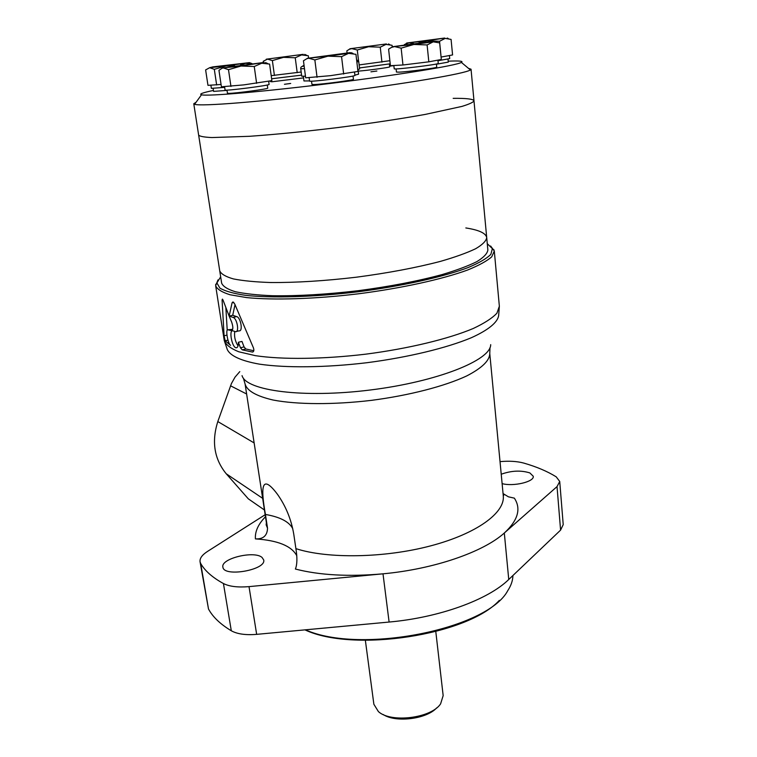 <?xml version="1.0" encoding="UTF-8"?>
<svg xmlns="http://www.w3.org/2000/svg" width="757" height="757" viewBox="0 0 757 757"><rect width="100%" height="100%" fill="white"/><g stroke="black" fill="none" stroke-linecap="round" stroke-linejoin="round"><path stroke-width="1.14" d="M216.653 84.992L214.316 69.332L209.642 67.714L205.63 69.928L207.967 85.342L221.053 84.462M221.404 86.79L243.773 84.888L271.877 80.63L269.606 64.08L261.695 63.228L254.248 66.512L241.067 66.02L228.491 69.672L223.381 67.941L222.189 68.168L218.953 70.306L221.404 86.79M305.667 77.81L330.355 75.681L357.966 71.432L355.951 54.324L348.561 53.35L341.558 56.661L327.932 56.16L314.855 59.945L308.828 58.232L306.85 58.677L303.453 60.768L305.667 77.81M390.432 65.698L402.961 64.988L428.831 61.828L441.312 59.491L439.656 42.875L433.222 41.834L427.109 44.947L413.899 44.464L401.144 48.145L394.586 46.593L391.587 47.369L388.596 49.148L390.432 65.698M441.066 57.059L452.582 54.939L451.077 39.402L445.163 38.399L439.533 41.285L427.203 40.831L419.018 42.799M359.13 64.922L389.883 60.721M271.186 75.653L301.163 72.019M219.729 270.807L198.646 135.134C199.763 136.383 204.172 137.187 211.865 137.556L249.573 136.298C275.416 134.472 304.797 131.557 337.717 127.564C370.608 123.363 399.772 118.981 425.216 114.421L461.931 106.415C469.245 104.173 473.257 102.318 473.986 100.842C473.409 99.035 466.473 98.202 453.169 98.344M196.12 102.223L193.773 103.756L194.606 104.305C200.558 106.586 261.383 101.807 333.411 92.818C405.44 83.866 465.394 73.599 470.409 69.956L471.043 69.218L468.469 68.338M393.867 65.67L389.618 66.105M270.552 80.961L268.659 81.236M213.455 90.433C202.867 92.638 198.873 94.095 201.485 94.795C207.475 96.499 264.742 91.616 332.2 83.204C399.658 74.811 456.206 65.518 461.401 62.424C463.7 61.099 459.3 60.683 448.201 61.175M303.358 76.325L303.964 80.961L309.537 80.923M354.882 75.18L358.581 74.158L358.033 69.521M303.566 77.895L272.179 81.747L270.656 81.671L270.542 80.867M389.382 63.995L389.694 66.824C390.631 67.307 368.034 70.401 358.222 71.139M448.002 59.141L448.286 62.112L436.439 64.231M436.42 63.995L436.732 67.146C437.943 67.827 407.957 71.811 399.043 72.142L396.45 72.057L396.11 68.906M353.036 76.031L353.415 79.258C354.74 80.005 322.245 84.377 313.985 84.547L311.941 84.424L311.524 81.198M267.287 85.002L267.723 88.134C269.057 88.853 235.938 93.338 228.907 93.385L227.45 93.253L226.986 90.121M227.024 90.386L213.597 91.389L213.152 88.437M370.939 71.82L376.891 71.026L370.939 71.82M284.443 84.292L290.688 83.45L284.443 84.292M304.484 68.669L300.728 68.707L301.712 76.192L305.459 76.23M357.749 69.587L359.603 68.982L358.723 61.487L356.859 62.027M271.621 78.766L301.57 75.132M210.891 85.219L211.364 88.361L224.678 87.367M224.574 86.677L225.066 90.017C224.063 91.256 270.542 85.342 269.095 84.415L268.65 81.198M309.121 77.659L309.556 81.065C308.487 82.381 356.367 76.419 354.91 75.426L354.513 72.066M393.848 65.509L394.217 68.792C393.129 70.032 439.618 64.364 438.246 63.418L437.915 60.125M437.981 60.73L449.715 58.62L449.412 55.526M359.48 67.941L390.224 63.806M274.413 75.492L272.378 60.588L267.514 59.112L263.228 61.289L263.389 62.481M308.553 57.835L308.288 55.744L301.57 54.92L295.239 57.769L283.553 57.343L272.378 60.588M297.208 72.7L295.239 57.769M303.226 54.324L266.284 59.197L303.226 54.324M358.572 60.91L357.285 50L351.797 48.609L349.356 49.262L346.829 50.87L347.075 52.924M392.202 46.546L392.069 45.297L385.994 44.398L380.251 47.171L368.545 46.745L357.285 50M381.935 62.131L380.251 47.171M413.54 43.528L409.054 42.846L404.352 44.578M441.104 57.059L439.533 41.285M402.961 64.988L401.144 48.145M428.831 61.828L427.109 44.947M317.06 77.299L314.855 59.945M343.669 74.054L341.558 56.661M230.951 86.449L228.491 69.672M256.614 83.317L254.248 66.512M249.356 62.623L251.958 63.56M234.736 65.878L226.031 65.916L249.185 62.661L251.513 63.702L245.41 63.304L240.508 65.026M249.185 62.661L212.812 66.89L209.642 67.714L226.031 65.916L214.316 69.332M386.392 43.953L350.027 48.732L386.392 43.953M444.662 38.039L406.802 43.007L427.203 40.831L444.662 38.039M432.89 41.389L392.372 46.735L413.899 44.464L433.222 41.834L435.474 41.427L432.89 41.389M349.668 52.687L307.276 58.327L327.932 56.16L348.561 53.35L351.589 52.81L349.668 52.687M264.221 62.415L222.397 67.988L241.067 66.02L264.221 62.415M219.738 270.864C221.12 274.025 225.69 276.712 233.43 278.926C242.988 280.819 255.393 282.011 270.637 282.522C295.902 282.711 324.46 280.942 356.282 277.213C388.048 273.022 416.132 267.732 440.527 261.354C455.137 257.134 466.823 252.933 475.576 248.769C482.483 244.719 486.193 241 486.713 237.613L487.868 250.009C487.366 253.567 483.685 257.446 476.815 261.657C468.1 265.972 456.471 270.296 441.908 274.64C417.609 281.178 389.628 286.543 357.957 290.735C326.229 294.435 297.756 296.101 272.539 295.732C257.323 295.107 244.937 293.763 235.38 291.729C227.639 289.344 223.06 286.487 221.65 283.165L219.738 270.864C221.12 274.025 225.69 276.712 233.43 278.926C242.988 280.819 255.393 282.011 270.637 282.522C295.902 282.711 324.46 280.942 356.282 277.213C388.048 273.022 416.132 267.732 440.527 261.354C455.137 257.134 466.823 252.933 475.576 248.769C482.483 244.719 486.193 241 486.713 237.613C485.909 233.203 478.944 229.977 465.829 227.952M193.773 103.756L198.646 135.134C199.763 136.383 204.172 137.187 211.865 137.556L249.573 136.298C275.416 134.472 304.797 131.557 337.717 127.564C370.608 123.363 399.772 118.981 425.216 114.421L461.931 106.415C469.245 104.173 473.257 102.318 473.986 100.842L471.043 69.218M304.967 629.871C353.472 652.789 467.712 635.151 499.355 600.348M305.412 629.824C360.625 654.625 487.792 629.086 507.777 590.63C511.136 585.483 512.849 580.439 512.905 575.528M383.174 714.513C395.665 722.944 426.598 719.112 436.657 707.899M365.357 640.308L373.873 704.275L378.415 711.608C390.99 723.228 431.329 718.204 440.602 703.859L443.167 695.645L435.795 631.584M265.168 514.722L207.475 551.456C202.1 554.938 199.621 558.382 200.056 561.779L208.497 609.007C212.774 616.955 220.382 624.213 231.301 630.77C237.196 634.054 245.647 635.255 256.661 634.357L389.107 622.046C439.656 617.551 488.246 599.639 508.751 579.493L560.587 530.118L563.217 524.61L559.726 481.471L556.225 476.844C547.358 471.337 536.533 466.747 523.749 463.076C517.154 461.287 509.253 460.805 500.027 461.628M200.056 561.779L200.7 563.501C204.91 570.854 212.49 577.534 223.438 583.533C229.352 586.533 237.878 587.564 249.015 586.628L383.004 573.825C434.149 569.132 483.439 551.957 504.313 533.013L557.029 486.609L559.726 481.471M296.697 555.562C291.464 545.929 277.696 540.366 255.412 538.889C263.199 539.268 267.249 535.71 267.533 528.216L265.423 514.448C261.051 489.987 260.455 471.791 277.317 494.103C285.796 506.054 291.284 519.444 293.782 534.281L295.902 548.645C297.387 557.777 297.217 564.571 295.391 569.037C319.596 575.244 348.807 576.843 383.004 573.825L389.107 622.046M508.751 579.493L504.313 533.013C517.996 520.362 521.346 508.732 514.344 498.144L508.42 496.819L503.14 493.611L503.717 495.239L503.273 495.807L489.77 353.519C489.684 360.559 481.991 368.034 466.672 375.955C444.624 386.25 409.423 395.4 371.545 400.339C333.6 404.844 297.179 404.617 273.211 400.056C256.349 396.138 246.981 390.792 245.088 383.998L243.394 378.197M225.16 340.773L224.091 335.777L222.085 300.009L222.416 299.11L223.088 300.226L229.134 316.085L232.711 315.291L229.134 316.085L233.033 317.41C237.13 318.214 239.6 332.597 235.474 331.68L232.853 330.828C228.718 329.588 231.926 347.378 236.033 347.785C237.66 347.832 238.446 345.996 238.389 342.268L240.461 347.766L242.202 349.838L252.412 352.062C253.917 351.712 254.238 350.264 253.377 347.728L234.717 303.964L232.986 301.911L232.077 302.791L229.134 316.085L231.661 322.085C233.288 327.043 233.222 329.882 231.472 330.601L227.952 329.806C225.274 328.642 227.81 343.943 230.573 345.334L225.16 340.773L227.961 340.12M231.443 330.591L232.077 330.449M242.202 349.838L245.817 348.977L244.066 346.914L241.975 341.426L238.389 342.268M252.28 352.052L253.103 351.854M235.011 304.721L232.711 315.281L236.638 316.596C240.754 317.363 243.234 331.755 239.061 330.847L236.392 331.462M238.048 345.921C235.143 341.331 234.045 336.515 234.736 331.462M217.988 279.882L215.66 285.73C217.136 289.221 221.924 292.221 230.005 294.747L246.583 297.586C273.485 300.33 314.921 299.043 358.354 293.811C401.749 288.228 442.164 279.314 467.476 270.069C478.859 265.461 486.94 261.042 491.728 256.812L494.302 251.021L490.621 246.006M258.705 472.642L260.38 483.553M220.656 276.825L216.918 282.938L219.871 288.095C225.018 291.142 233.563 293.555 245.514 295.334C272.028 298.286 313.966 297.085 358.099 291.776C402.185 286.099 443.072 276.977 467.949 267.628C479.039 262.972 486.685 258.544 490.867 254.343L492.372 248.627L487.281 243.688M227.952 329.806L232.692 329.295M225.87 307.834L227.223 330.128M245.817 348.977L253.794 350.765M262.054 557.455C254.248 550.358 220.533 558.543 222.889 567.078C223.533 577.496 266.492 569.945 263.701 559.953L262.054 557.455M502.118 483.619C513.312 486.789 534.556 481.726 533.25 476.267L529.872 472.926C520.977 470.154 511.42 470.589 501.229 474.232M258.165 505.676L248.296 498.816L226.229 473.768C214.259 459.083 211.449 441.681 217.808 421.564L231.443 383.534L235.03 377.137L239.789 371.621M304.068 65.518C302.393 65.878 302.412 66.029 304.134 65.973M242.051 375.623C245.855 390.697 303.16 398.437 370.268 389.997C437.385 381.717 490.877 360.181 490.697 344.653M499.355 306.244L496.933 313.171C492.287 318.148 484.376 323.258 473.21 328.51C448.381 338.966 408.619 348.608 365.839 354.153C323.002 359.272 282.039 359.689 255.298 355.648L238.777 351.778C230.686 348.513 225.841 344.766 224.252 340.508L227.261 349.469C230.052 355.733 240.963 360.89 259.547 364.164C286.014 368.053 325.624 367.647 366.899 362.717C408.118 357.37 446.564 348.05 471.176 337.802C488.331 330.08 497.557 322.416 498.645 315.669L499.355 306.244L494.302 251.021M265.48 516.757C258.251 524.118 254.891 531.499 255.412 538.889M266.388 522.708L266.152 524.828L267.533 528.216M295.902 548.645C327.686 558.959 384.575 558.07 430.733 545.844C476.986 533.647 505.279 512.631 503.273 495.769M222.085 300.009L222.927 299.819M224.091 335.777L226.968 335.114M240.461 347.766L244.066 346.914M232.077 302.791L233.799 302.412M233.033 317.41L236.638 316.596M292.76 528.698C289.193 521.734 280.081 516.984 265.423 514.448M249.015 586.628L256.661 634.357M223.438 583.533L231.301 630.77M200.7 563.501L208.497 609.007M557.029 486.609L560.587 530.118M254.144 442.94L217.808 421.564M262.651 498.343L226.229 473.768M246.631 394L230.544 385.805M264.439 510L248.296 498.816M201.485 94.795L194.606 104.305M461.401 62.424L470.409 69.956M300.728 68.707C300.501 67.051 301.646 66.2 304.153 66.143M356.585 59.689L358.723 61.487M304.702 54.381L306.566 55.223M388.445 43.963L389.732 44.559M350.027 48.732L349.356 49.262M447.245 38.03L448.182 38.465M406.802 43.007L405.894 43.717M435.474 41.427L436.429 41.872M392.372 46.735L391.587 47.369M351.589 52.81L353.036 53.482M265.508 62.557L267.656 63.531M486.713 237.613L473.986 100.842M489.987 347.652L489.77 353.519M231.472 330.601L232.049 330.468M252.412 352.062L252.999 351.929M236.033 347.785L237.036 347.548M224.252 340.508L215.66 285.73M266.776 525.235L259.973 480.884M259.178 475.746L245.088 383.998M216.918 282.938L215.603 284.679M492.372 248.627L494.075 249.999"/></g></svg>
